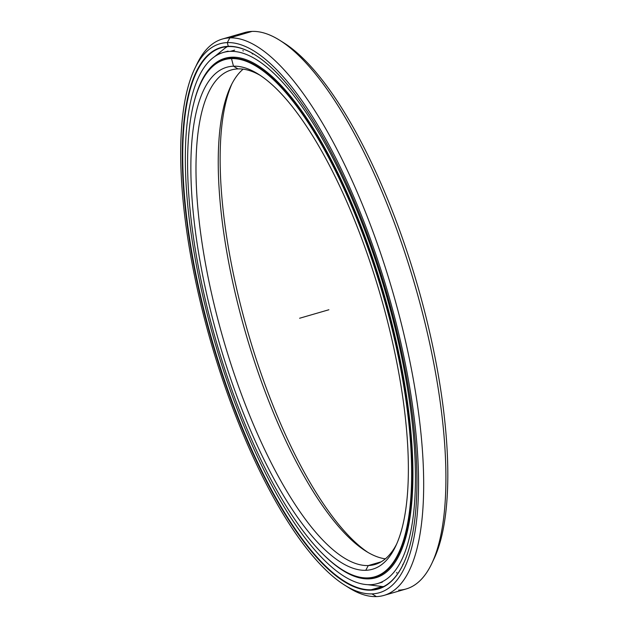 <?xml version="1.0" encoding="UTF-8"?>
<svg xmlns="http://www.w3.org/2000/svg" width="628" height="628" viewBox="0 0 628 628"><rect width="100%" height="100%" fill="white"/><g stroke="black" fill="none" stroke-linecap="round" stroke-linejoin="round"><path stroke-width="0.94" d="M381.141 561.825L368.283 565.561A257.488 82.786 -106.2 0 0 374.947 564.501A257.488 82.786 -106.2 0 0 396.613 544.107A257.488 82.786 73.8 0 1 368.283 565.561L365.747 570.303A261.35 84.026 -106.2 0 0 395.585 546.36A261.35 84.026 -106.2 0 0 380.317 294.815A261.35 84.026 -106.2 0 0 258.461 74.222A261.35 84.026 -106.2 0 0 233.498 66.199L237.988 68.899A257.488 82.786 73.8 0 1 260.534 75.572A257.488 82.786 -106.2 0 0 237.988 68.899L233.498 66.199A261.35 84.026 73.8 0 1 385.945 315.193A261.35 84.026 73.8 0 1 365.747 570.303A261.35 84.026 73.8 0 1 213.292 321.308A261.35 84.026 73.8 0 1 233.498 66.199A261.35 84.026 -106.2 0 0 213.292 321.308A261.35 84.026 -106.2 0 0 365.747 570.303L368.283 565.561A257.488 82.786 73.8 0 1 218.081 320.241A257.488 82.786 73.8 0 1 237.988 68.899A257.488 82.786 -106.2 0 0 231.324 69.959A257.488 82.786 -106.2 0 0 220.789 330.289A257.488 82.786 -106.2 0 0 368.283 565.561L381.141 561.825M231.716 58.192L231.504 58.592L231.716 58.192A269.561 86.664 -106.2 0 0 200.944 82.888A269.561 86.664 -106.2 0 0 200.85 83.069A269.561 86.664 73.8 0 1 224.738 59.299A269.561 86.664 73.8 0 1 231.716 58.192L235.029 57.234L231.716 58.192A269.561 86.664 73.8 0 1 386.118 304.494A269.561 86.664 73.8 0 1 375.097 577.03A269.561 86.664 73.8 0 1 368.118 578.137L367.741 577.909A269.239 86.562 73.8 0 1 342.024 569.643A269.239 86.562 73.8 0 1 216.495 342.393A269.239 86.562 73.8 0 1 200.764 83.257A269.239 86.562 73.8 0 1 231.504 58.592A269.239 86.562 73.8 0 1 388.551 315.099A269.239 86.562 73.8 0 1 367.741 577.909L368.118 578.137A269.561 86.664 73.8 0 1 342.197 569.745A269.561 86.664 -106.2 0 0 342.37 569.855A269.561 86.664 -106.2 0 0 368.118 578.137A269.561 86.664 -106.2 0 0 388.952 315.013A269.561 86.664 -106.2 0 0 231.716 58.192L231.504 58.592A269.239 86.562 -106.2 0 0 210.694 321.403A269.239 86.562 -106.2 0 0 367.741 577.909A269.239 86.562 -106.2 0 0 388.551 315.099A269.239 86.562 -106.2 0 0 231.504 58.592L233.498 66.199L237.988 68.899M227.768 58.6A269.561 86.664 73.8 0 1 232.179 57.187A269.561 86.664 -106.2 0 0 230.704 57.572L224.738 59.299M375.097 577.03L381.063 575.295A269.561 86.664 -106.2 0 0 382.523 574.824A269.561 86.664 73.8 0 1 378.032 575.994M385.364 558.841A257.488 82.786 73.8 0 1 245.878 333.861A257.488 82.786 73.8 0 1 243.146 69.159A257.488 82.786 -106.2 0 0 230.837 86.028A257.488 82.786 -106.2 0 0 245.878 333.861A257.488 82.786 -106.2 0 0 365.928 551.188A257.488 82.786 -106.2 0 0 385.364 558.841M367.977 552.428A261.35 84.026 73.8 0 1 248.193 333.185A261.35 84.026 73.8 0 1 231.897 83.893A261.35 84.026 -106.2 0 0 248.193 333.185A261.35 84.026 -106.2 0 0 367.977 552.428M218.309 54.094A281.823 90.613 73.8 0 1 221.158 51.206A281.823 90.613 -106.2 0 0 218.309 54.094M224.746 48.317A281.823 90.613 73.8 0 1 227.399 46.629A281.823 90.613 -106.2 0 0 224.746 48.317M226.009 47.178A281.627 90.55 -106.2 0 0 225.664 47.383A281.627 90.55 73.8 0 1 226.983 46.66A281.627 90.55 -106.2 0 0 225.421 47.524A281.627 90.55 73.8 0 1 226.975 46.66L226.009 47.178M383.763 586.505A281.627 90.55 73.8 0 1 382.083 586.607A281.627 90.55 -106.2 0 0 382.633 586.583A281.627 90.55 -106.2 0 0 384.422 586.434M344.639 585.115L348.76 587.706A289.673 93.132 -106.2 0 0 376.423 596.6L371.933 593.892A285.811 91.892 73.8 0 1 344.639 585.115A285.811 91.892 73.8 0 1 211.377 343.877A285.811 91.892 73.8 0 1 194.68 68.79A285.811 91.892 73.8 0 1 227.305 42.602L229.84 37.861A289.673 93.132 -106.2 0 0 196.776 64.394A289.673 93.132 -106.2 0 0 195.74 66.647A289.673 93.132 73.8 0 1 222.343 39.046A289.673 93.132 73.8 0 1 229.84 37.861L252.087 31.4A289.673 93.132 -106.2 0 0 244.59 32.593L222.343 39.046M237.619 35.6A289.673 93.132 73.8 0 1 252.087 31.4L229.84 37.861A289.673 93.132 73.8 0 1 395.773 302.539A289.673 93.132 73.8 0 1 383.928 595.407A289.673 93.132 73.8 0 1 376.423 596.6A289.673 93.132 73.8 0 1 346.68 586.356M382.083 586.607L371.172 589.778A281.627 90.55 -106.2 0 0 378.464 588.617A281.627 90.55 -106.2 0 0 403.231 564.156A281.627 90.55 73.8 0 1 371.172 589.778L370.96 590.171A281.948 90.652 -106.2 0 0 403.145 564.344A281.948 90.652 -106.2 0 0 386.675 292.97A281.948 90.652 -106.2 0 0 255.219 54.989A281.948 90.652 -106.2 0 0 228.286 46.331L228.663 46.558A281.627 90.55 73.8 0 1 255.392 55.099A281.627 90.55 -106.2 0 0 228.663 46.558L228.286 46.331A281.948 90.652 -106.2 0 0 206.494 321.552A281.948 90.652 -106.2 0 0 370.96 590.171L371.172 589.778A281.627 90.55 73.8 0 1 206.895 321.458A281.627 90.55 73.8 0 1 228.663 46.558A281.627 90.55 -106.2 0 0 221.37 47.712A281.627 90.55 -106.2 0 0 209.854 332.447A281.627 90.55 -106.2 0 0 371.172 589.778L382.083 586.607M281.831 41.644A285.811 91.892 73.8 0 1 417.133 284.123A285.811 91.892 73.8 0 1 432.77 561.354M383.928 595.407L406.167 588.954A289.673 93.132 -106.2 0 0 418.012 296.078A289.673 93.132 -106.2 0 0 252.087 31.4A289.673 93.132 73.8 0 1 279.758 40.294A289.673 93.132 73.8 0 1 414.818 284.798A289.673 93.132 73.8 0 1 431.734 563.606A289.673 93.132 73.8 0 1 398.67 590.139M431.734 563.606L433.83 559.21A285.811 91.892 -106.2 0 0 417.133 284.123A285.811 91.892 -106.2 0 0 283.88 42.885L279.758 40.294M228.663 46.558L228.286 46.331A281.948 90.652 73.8 0 1 392.751 314.95A281.948 90.652 73.8 0 1 370.96 590.171A281.948 90.652 73.8 0 1 206.494 321.552A281.948 90.652 73.8 0 1 228.286 46.331L227.305 42.602A285.811 91.892 -106.2 0 0 205.215 321.591A285.811 91.892 -106.2 0 0 371.933 593.892A285.811 91.892 -106.2 0 0 394.031 314.911A285.811 91.892 -106.2 0 0 227.305 42.602L229.84 37.861L227.305 42.602A285.811 91.892 73.8 0 1 394.031 314.911A285.811 91.892 73.8 0 1 371.933 593.892L376.423 596.6A289.673 93.132 -106.2 0 0 398.819 313.843A289.673 93.132 -106.2 0 0 229.84 37.861L252.087 31.4M370.347 584.699A276.508 88.901 73.8 0 1 211.958 332.055A276.508 88.901 73.8 0 1 223.262 52.493A276.508 88.901 73.8 0 1 230.421 51.355L234.668 50.122L230.421 51.355A276.508 88.901 73.8 0 1 388.811 303.999A276.508 88.901 73.8 0 1 377.499 583.569A276.508 88.901 73.8 0 1 370.347 584.699A276.508 88.901 -106.2 0 0 391.715 314.793A276.508 88.901 -106.2 0 0 230.421 51.355A276.508 88.901 -106.2 0 0 209.053 321.261A276.508 88.901 -106.2 0 0 370.347 584.699M373.056 577.634L368.817 578.867A270.456 86.954 -106.2 0 0 375.819 577.76A270.456 86.954 -106.2 0 0 386.872 304.313A270.456 86.954 -106.2 0 0 231.952 57.187A270.456 86.954 -106.2 0 0 224.95 58.302A270.456 86.954 -106.2 0 0 193.314 105.174A270.456 86.954 73.8 0 1 231.952 57.187A270.456 86.954 73.8 0 1 389.721 314.864A270.456 86.954 73.8 0 1 368.817 578.867L372.687 577.611M402.854 564.297L402.681 565.176M396.912 572.406L396.637 573.034M382.287 582.18L377.499 583.569M252.032 53.482L252.637 54.071M242.84 50.64L243.389 50.962M226.119 51.732L226.535 51.559M323.993 555.128A270.456 86.954 -106.2 0 0 368.817 578.867A270.456 86.954 73.8 0 1 323.993 555.128M328.891 309.753L299.619 318.247M232.179 57.187L230.704 57.572M381.063 575.295L382.523 574.824M382.633 586.583L367.757 584.692M214.431 56.763L226.52 46.904M196.776 64.394L194.68 68.79M223.262 52.493L228.058 51.096"/></g></svg>
